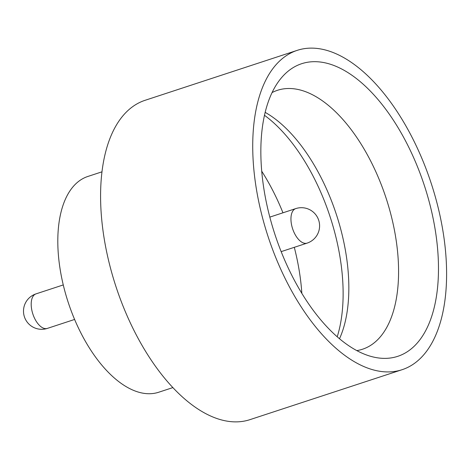 <?xml version="1.0" encoding="UTF-8"?>
<svg xmlns="http://www.w3.org/2000/svg" width="470" height="470" viewBox="0 0 470 470"><rect width="100%" height="100%" fill="white"/><g stroke="black" fill="none" stroke-linecap="round" stroke-linejoin="round"><path stroke-width="0.7" d="M368.045 355.508A153.99 78.619 -108.2 0 1 273.352 229.472A153.99 78.619 -108.2 0 1 282.059 77.092A153.99 78.619 -108.2 0 1 331.285 64.543A153.99 78.619 -108.2 0 1 435.86 234.001A153.99 78.619 -108.2 0 1 374.008 357.165A153.99 78.619 -108.2 0 1 368.045 355.508M356.789 350.602A136.265 69.572 71.8 0 0 362.482 349.239A136.265 69.572 71.8 0 0 392.667 221.799A136.265 69.572 71.8 0 0 303.714 91.033A136.265 69.572 71.8 0 0 277.47 90.305A136.265 69.572 71.8 0 0 272.077 92.578M172.848 387.597L158.731 392.233A113.558 57.975 -108.2 0 1 136.858 391.622A113.558 57.975 -108.2 0 1 62.733 282.652A113.558 57.975 -108.2 0 1 87.884 176.45L102.002 171.814M402.091 369.702L249.946 419.651A168.066 85.804 -108.2 0 1 217.581 418.752A168.066 85.804 -108.2 0 1 107.877 257.478A168.066 85.804 -108.2 0 1 145.101 100.298L297.24 50.349A168.066 85.804 -108.2 0 1 329.605 51.248A168.066 85.804 -108.2 0 1 439.309 212.522A168.066 85.804 -108.2 0 1 402.091 369.702A168.066 85.804 -108.2 0 1 369.726 368.803A168.066 85.804 -108.2 0 1 260.016 207.523A168.066 85.804 -108.2 0 1 297.24 50.349M301.846 293.392A143.08 73.05 71.8 0 0 294.296 247.326M282.964 212.798A143.08 73.05 71.8 0 0 261.737 171.227M337.213 336.802A143.08 73.05 71.8 0 0 264.493 115.303M265.174 112.377A136.265 69.572 -108.2 0 1 336.344 214.396A136.265 69.572 -108.2 0 1 339.499 338.753M295.759 208.598A18.171 18.171 0 0 1 319.594 225.911A18.171 18.171 0 0 1 307.092 243.125A18.171 9.277 -108.2 0 1 303.591 243.025A18.171 9.277 -108.2 0 1 291.171 222.439A18.171 9.277 -108.2 0 1 295.759 208.598L269.821 217.117M43.839 328.307A18.171 9.277 71.8 0 0 47.335 328.407A18.171 18.171 0 0 1 23.5 311.093A18.171 18.171 0 0 1 36.002 293.879A18.171 9.277 71.8 0 0 31.419 307.721A18.171 9.277 71.8 0 0 43.839 328.307M74.601 319.453L47.335 328.407M307.092 243.125L281.16 251.638M63.268 284.932L36.002 293.879"/></g></svg>
